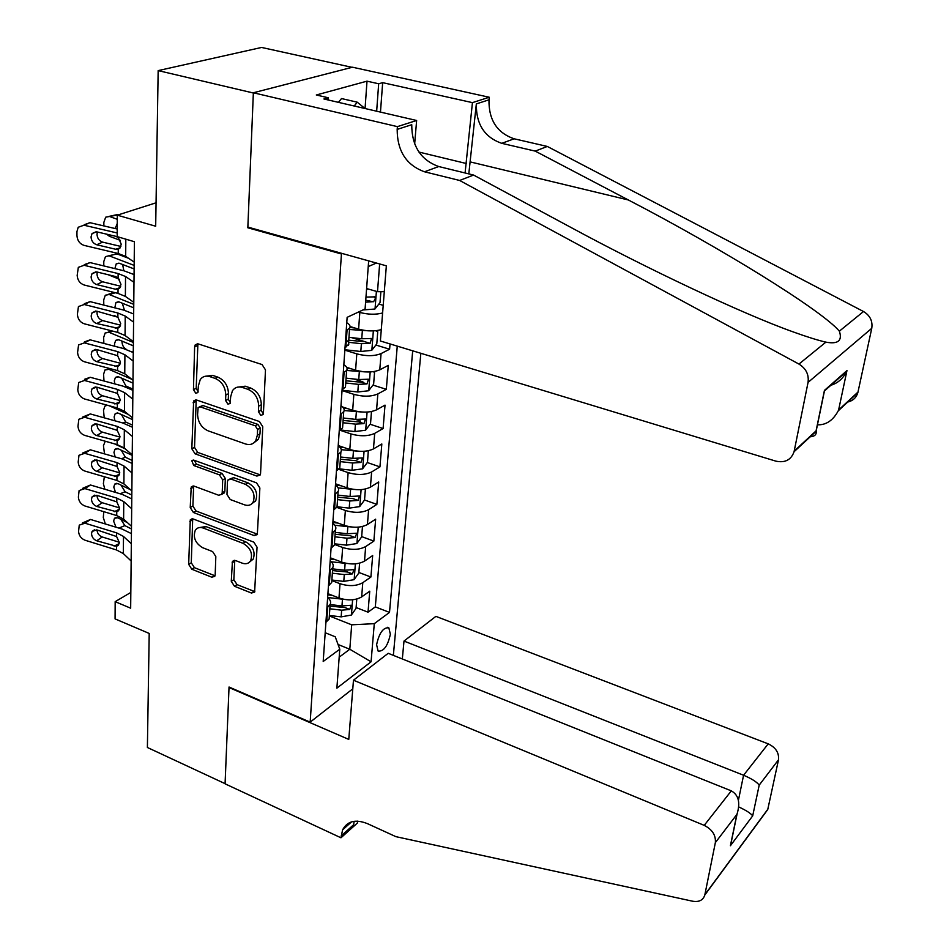 <?xml version="1.0" encoding="UTF-8"?>
<svg xmlns="http://www.w3.org/2000/svg" width="949" height="949" viewBox="0 0 949 949"><rect width="100%" height="100%" fill="white"/><g stroke="black" fill="none" stroke-linecap="round" stroke-linejoin="round"><path stroke-width="1.42" d="M260.785 415.33L263.051 414.583L263.419 413.349L265.483 369.873L262.054 364.546L198.199 343.906L195.245 344.831L194.628 346.871L193.454 389.636L195.767 393.23L197.855 392.589L198.4 385.78L200.251 379.588C202.588 376.433 205.791 375.448 209.848 376.634L215.067 378.378C221.817 381.415 225.388 386.967 225.791 395.009L225.589 400.525L227.926 404.155L230.097 403.479L230.69 396.658L232.458 390.691C234.877 387.322 238.223 386.255 242.493 387.5L247.831 389.28C254.723 392.376 258.33 397.987 258.674 406.089L258.413 411.652L260.785 415.33M390.359 634.264L388.853 627.847C383.301 627.218 379.22 632.841 376.599 644.715L378.105 651.061C383.657 651.666 387.75 646.067 390.359 634.264M231.271 581.298L234.462 586.257L251.426 593.03L254.617 592.117L257.049 547.182L253.798 542.128L193.24 518.984L190.286 519.815L188.673 564.347L191.817 569.234L211.757 577.194L214.782 576.351L215.174 574.892L215.826 556.553L212.635 551.594L202.635 547.692C195.304 543.231 192.849 537.431 195.292 530.277C197.131 527.608 199.776 526.873 203.252 528.047L243.051 543.338C250.417 547.68 252.956 553.457 250.666 560.669C248.757 563.599 245.933 564.43 242.197 563.137L235.53 560.539L232.422 561.428L231.271 581.298L233.845 579.697L237.025 584.631L254.83 591.607M341.438 253.976L247.831 227.784L253.347 93.002L158.163 70.606L155.683 226.23L117.296 215.174L117.178 236.621L134.402 241.71L130.665 608.19L115.173 601.666L115.078 618.89L149.207 633.446L147.392 747.492L225.079 783.66L229.041 687.017L310.169 722.142L341.438 253.976L342.459 253.561M256.871 476.078L260.097 475.069L260.56 473.444L262.778 426.742L259.409 421.51L196.609 400.027L193.643 400.917L191.828 448.77L195.091 453.824L256.871 476.078L260.24 474.797M259.872 488.023L257.309 534.595L254.107 535.568L193.418 512.507L190.227 507.537L191.212 486.991L194.165 486.149L218.685 495.248L221.746 494.334L222.208 492.709L222.683 479.933L219.409 474.856L193.738 465.508L191.817 460.763L193.893 460.17L256.55 482.875L259.872 488.023M158.163 70.606L261.58 47.45L352.032 67.332M356.112 607.538L368.022 612.188L369.742 591.18L361.652 596.921L362.791 582.686C356.492 586.174 348.9 586.518 340.015 583.706L331.83 580.551M358.864 572.461L370.905 577.028L372.672 555.556L364.511 561.12L365.662 546.577C359.315 549.946 351.652 550.242 342.66 547.478L334.38 544.394M361.676 536.624L373.859 541.096L375.65 519.174L367.429 524.524L368.615 509.672C362.21 512.911 354.452 513.172 345.365 510.467L336.788 507.371M337.025 506.754L349.22 508.13L359.683 506.6L364.546 499.981L376.872 504.394L378.71 481.985L370.407 487.134L371.628 471.95C365.163 475.046 357.322 475.271 348.129 472.614L338.603 469.304M355.638 458.533L357.892 459.304M367.299 462.531L379.944 466.884L381.83 443.978L373.467 448.913L374.701 433.373C368.176 436.338 360.264 436.528 350.952 433.93L339.967 430.229M355.341 419.339L360.478 421.048M370.11 424.239L383.099 428.533L385.021 405.116L376.587 409.814L377.844 393.93C371.261 396.753 363.265 396.884 353.847 394.345L342.043 390.537M353.894 378.995L362.921 381.878M372.981 385.08L386.314 389.327L388.283 365.365L379.778 369.837L381.071 353.586C374.428 356.243 366.338 356.338 356.8 353.87L344.843 350.157M351.782 337.666L364.974 341.687M375.899 345.033L389.612 349.22L390.039 343.929M361.652 596.921C355.377 600.456 347.82 600.812 338.983 597.977L327.903 593.659M364.511 561.12C358.176 564.536 350.537 564.845 341.604 562.069L330.406 557.834M367.429 524.524C361.047 527.822 353.325 528.095 344.273 525.366L332.945 521.226M370.407 487.134C363.965 490.289 356.172 490.538 347.014 487.857L335.555 483.8M373.467 448.913C366.966 451.926 359.078 452.127 349.813 449.506L338.212 445.544M376.587 409.814C370.027 412.696 362.055 412.851 352.684 410.288L342.553 406.967M379.778 369.837C373.147 372.554 365.092 372.672 355.602 370.169L346.693 367.358M352.791 688.832L310.169 722.142M393.361 655.368L420.834 353.289M368.022 612.188L375.318 606.886L389.505 612.402L412.696 350.81M389.505 612.402L374.286 623.671L371.071 661.797L336.883 688.144L339.778 649.199L323.194 661.477L347.132 317.334L365.092 308.959L368.663 260.88M381.284 329.635C374.452 331.486 366.895 331.32 358.603 329.125L350.098 326.551M382.601 312.98C375.745 314.783 368.153 314.605 359.825 312.435L358.473 312.043M346.361 340.122L348.283 341.913L348.864 344.119L345.033 347.583M346.753 322.707C349.801 324.499 350.75 326.302 349.612 328.14L346.219 330.501M325.922 622.271L329.113 619.045L329.362 615.533M327.642 597.55C330.406 599.78 331.237 602.105 330.133 604.537L326.931 607.716M328.461 585.652L331.687 582.532L331.925 579.115M330.193 560.895C332.992 563.065 333.846 565.331 332.731 567.692L329.505 570.764M331.071 548.202L334.321 545.189L334.558 541.867M332.791 523.409C335.638 525.532 336.504 527.739 335.388 530.017L332.126 532.982M333.74 509.91L337.014 507.003L337.239 503.789M335.46 485.081C338.342 487.145 339.22 489.281 338.105 491.475L334.819 494.346M336.456 470.728L339.766 467.94L339.979 464.844M338.188 445.888C341.106 447.881 342.008 449.945 340.881 452.056L337.571 454.796M339.256 430.632L342.577 427.963L342.791 424.986M340.976 405.769C343.941 407.702 344.855 409.683 343.728 411.712L340.383 414.333M342.103 389.6L345.46 387.062L345.661 384.203M343.835 364.724C346.836 366.587 347.773 368.485 346.634 370.418L343.265 372.91M389.612 349.22L381.071 353.586M386.314 389.327L377.844 393.93M383.099 428.533L374.701 433.373M379.944 466.884L371.628 471.95M376.872 504.394L368.615 509.672M373.859 541.096L365.662 546.577M370.905 577.028L362.791 582.686M375.318 606.886L397.263 346.124M338.058 644.501L349.801 649.246L351.688 624.81L329.339 615.948M384.298 291.663L377.5 291.687L366.611 288.543M377.5 291.687L379.647 263.952M130.832 592.437L115.173 601.666M156.063 202.801L117.296 215.174M376.397 263.051L368.236 266.574M339.184 657.171L349.801 649.246L371.071 661.797M325.187 632.734L335.234 636.779L339.778 649.199M378.865 304.071L383.206 305.341M351.688 624.81L374.286 623.671M247.831 227.784L248.899 227.392M263.336 413.93L261.082 410.3L261.343 404.748C261.011 396.658 257.404 391.059 250.524 387.963L247.831 389.28M237.179 387.239L245.198 386.196L250.524 387.963M204.901 376.326L212.588 375.365L217.796 377.097C224.533 380.134 228.104 385.674 228.495 393.705L228.294 399.209L230.405 402.756M197.89 343.823L196.194 388.355L198.175 391.807M196.206 399.909L194.533 447.394L197.783 452.436L259.492 474.619M257.594 429.434L255.234 425.781L200.215 406.848L198.127 407.477L197.582 414.499C198.009 422.329 201.52 427.774 208.116 430.846L245.494 443.966C249.907 445.33 253.324 444.239 255.744 440.704L257.333 435.211L257.594 429.434L260.251 428.046L257.903 424.405L255.234 425.781M199.67 406.741L202.932 405.543L257.903 424.405M253.905 442.815L258.389 439.304L259.979 433.823L257.333 435.211M260.251 428.046L259.979 433.823M193.655 486.007L192.884 506.078L196.075 511.025L257.499 534.216M221.947 493.943L224.391 492.875L224.854 491.238L225.328 478.486L222.066 473.421L196.419 464.108L193.738 465.508M194.189 460.277L196.419 464.108M244.545 504.844C248.27 506.054 251.105 505.188 253.075 502.235C255.578 494.714 253.027 488.747 245.435 484.334L231.034 479.091L227.926 480.028L227.463 481.677L226.977 494.476L230.239 499.53L244.545 504.844M251.971 503.646L255.684 500.74C258.187 493.219 255.649 487.264 248.057 482.875L245.435 484.334M229.99 478.901L233.679 477.644L248.057 482.875M234.771 560.337L233.845 579.697M249.765 561.891L253.229 559.08C255.53 551.879 252.992 546.114 245.637 541.772L243.051 543.338M198.792 527.68L205.886 526.541L245.637 541.772M192.694 518.83L191.283 562.793L194.426 567.668L215.032 575.794M368.77 289.16L366.563 289.065M118.091 214.913L105.671 217.191L103.856 222.374L103.856 225.909M117.273 219.302L109.467 216.467M380.881 291.675L380.015 302.612L374.914 309.03L362.957 309.943M120.428 240.405L109.408 236.289L106.573 234.142M115.054 228.507L117.249 223.822M109.135 216.36L117.213 214.604M365.59 302.162L373.633 301.652L375.341 298.544L374.725 296.871L365.97 297.108M373.265 301.77L365.745 300.192M134.189 262.09L125.683 256.396L118.245 253.513L84.01 245.364C79.752 243.869 77.391 240.631 76.952 235.66L76.928 231.639L78.209 227.262L83.939 225.21L117.19 232.968M117.213 229.017L89.941 222.683L83.939 225.21M84.224 224.735L89.941 222.683M97.439 232.007L97 234.391C97.344 238.365 99.23 240.951 102.646 242.137L120.891 246.443M118.269 249.16L115.612 249.243L96.715 244.759C93.287 243.561 91.389 240.963 91.045 236.977L92.041 233.537L96.715 231.841L115.671 236.277L118.34 237.618L121.247 244.213L119.871 248.163L118.269 249.16L118.245 253.513M338.437 102.35L341.51 98.554L357.251 102.184L364.962 108.494M354.191 106.003L357.251 102.184M459.636 180.464L473.575 175.055L571.108 227.535C645.106 267.642 741.738 313.609 793.459 332.008C807.03 336.907 817.836 340.288 825.891 342.138C838.05 344.404 842.534 340.75 839.367 331.165C821.265 309.801 719.045 246.977 628.357 199.978L535.236 151.116L501.796 143.335C484.536 137.344 476.054 124.189 476.339 103.904L488.984 99.823L489.245 97.249L352.506 67.213L253.359 92.765L247.867 227.096L386.35 265.827L380.383 340.999L775.855 461.143C785.001 463.088 791.063 459.957 794.064 451.748L808.05 382.411C809.07 374.594 806.033 368.485 798.951 364.072L459.636 180.464L424.511 171.781C406.374 165.197 397.251 151.081 397.168 129.408L397.394 126.632L253.359 92.765M535.236 151.116L547.3 146.443L514.144 138.791C497.027 132.884 488.64 119.894 488.984 99.823M397.168 129.408L411.747 124.71C411.771 146.122 420.763 160.073 438.746 166.538L473.575 175.055M794.218 451.083L816.081 430.846L824.432 390.407L846.959 370.596L838.608 409.992L857.979 392.067L871.763 328.307L808.05 382.411M839.367 331.165L863.507 311.521L547.3 146.443M397.394 126.632L416.635 120.487L323.917 98.981L328.295 97.771L328.152 99.965M365.068 108.53L367.002 81.163L316.302 94.995L328.295 97.771M367.002 81.163L378.675 83.773L382.672 82.658L472.436 102.634L489.245 97.249M465.081 172.979L472.436 102.634M416.635 120.487L414.654 143.928M468.806 173.892L476.339 103.904M863.507 311.521C870.055 315.483 872.807 321.082 871.763 328.307M857.979 392.067L857.825 392.684C856.188 397.928 852.605 401.083 847.089 402.151M382.672 82.658L380.466 112.101M376.658 111.211L378.675 83.773M816.081 430.846L816.164 431.273C816.674 434.713 814.491 436.564 809.604 436.837M824.432 390.407L823.673 394.654M846.959 370.596L846.555 371.474C842.902 378.888 837.386 383.562 830.031 385.484M838.608 409.992L838.24 410.834C833.032 420.466 826.105 425.128 817.445 424.82M353.467 680.219L704.217 825.369L731.311 790.861L388.212 653.303L353.467 680.219L348.769 739.413L229.017 687.527L225.079 783.827L340.964 837.789L357.429 823.008L357.583 821.134M402.329 658.962L404.001 641.073L435.888 616.364L768.216 743.85C775.748 747.468 779.176 752.782 778.5 759.793L767.741 809.556L704.799 895.049C703.114 900.21 699.081 902.262 692.699 901.23L395.875 836.65L367.453 823.649C355.614 818.975 347.334 821.039 342.601 829.853L340.964 837.789M778.5 759.793L759.2 785.131L752.687 815.879L730.398 845.749L736.863 814.42L715.356 842.641L704.87 894.705L767.824 809.224M404.001 641.073L743.577 775.238L768.216 743.85M767.741 809.556L764.04 814.586M715.356 842.641C715.961 835.227 712.248 829.462 704.217 825.369M354.179 821.288L353.586 824.764L341.118 835.95M759.2 785.131C756.78 781.94 751.572 778.643 743.577 775.238L738.441 800.173M752.687 815.879C750.742 813.317 746.104 810.339 738.785 806.958M730.398 845.749L732.414 836.496M736.863 814.42L737.1 813.851C740.493 802.652 738.571 794.977 731.311 790.861M369.256 330.869L349.517 329.505M354.926 328.01L349.956 327.476M128.412 258.223L117 253.893L105.481 256.621L103.785 261.568L103.785 265.922M134.165 265.4L109.337 255.91M375.59 330.738L377.749 331.616L376.789 343.894L371.723 350.359L360.822 351.486L344.878 349.754M119.432 279.291L108.162 274.724M348.615 342.304L361.391 343.692L370.086 343.336L371.557 338.532L361.759 338.746L348.971 337.358M114.888 268.603L116.217 263.858L119.36 263.264L134.129 268.935M108.815 255.744L117 253.893M122.599 264.51L123.868 270.773M370.086 343.336L364.784 341.711L348.769 340.216M365.294 371.901L346.634 370.466M351.249 368.793L347.073 368.342M133.762 304.344L109.206 294.51L105.315 295.21L103.714 299.931L103.785 305.08M373.052 371.7L374.558 372.233L373.621 384.238L368.615 390.751L357.82 391.984L342.055 390.253M117.546 316.954L114.224 315.59M345.756 382.981L358.378 384.357L366.978 383.942L368.461 379.232L358.746 379.529L346.088 378.141M114.805 307.844L115.944 302.517L119.123 301.936L133.726 307.808M108.506 294.297L113.856 292.363M122.279 303.205L124.473 310.287M366.978 383.942L361.747 382.269L345.911 380.786M361.45 411.985L344.179 410.549M347.749 408.663L343.621 408.212M133.37 342.47L109.076 332.316L105.149 332.992L103.643 337.5L103.856 343.431M371.45 411.937L370.62 411.688L371.45 411.937L370.525 423.681L365.567 430.229L354.89 431.57L340.43 429.968M342.945 422.732L355.436 424.12L363.942 423.634L365.424 419.031L355.792 419.399L343.277 418.011M114.782 346.278L114.485 343.941L115.683 340.359L118.886 339.801L133.346 345.863M121.982 341.106L121.97 341.593C122.207 345.294 123.643 347.892 126.276 349.362M133.275 352.328L131.935 351.759M363.942 423.634L358.769 421.925L343.111 420.454M357.702 451.166L341.308 449.684M344.392 447.655L339.778 447.145M131.757 379.268L108.957 369.339L104.983 369.98L103.571 374.297L103.999 381M368.307 450.739L367.5 462.258L362.589 468.842L352.02 470.277L339.09 468.83M340.205 461.605L352.565 462.993L360.976 462.448L362.471 457.928L352.898 458.367L340.537 456.991M114.829 383.918L114.307 380.834L115.422 377.417L118.661 376.872L132.967 383.123M121.709 378.212L125.98 386.065L124.544 386.563M132.896 389.114L125.98 386.065M360.976 462.448L355.863 460.692L340.383 459.233M133.785 302.34L125.375 296.396L118.02 293.395L84.153 285.008C79.941 283.49 77.604 280.299 77.166 275.435L78.328 267.345L84.081 265.293L118.127 273.561L118.103 277.855L120.974 284.344L119.693 288.105L118.044 289.137L115.41 289.196L96.715 284.581C93.322 283.36 91.448 280.797 91.104 276.894L92.029 273.632L96.715 271.936L115.47 276.503L118.103 277.855M134.07 274.569L123.939 270.797L90.025 262.588L84.081 265.293M133.987 282.327L125.529 276.503L118.127 273.561M84.283 264.641L90.025 262.588M97.332 272.078L97 274.131C97.344 278.021 99.206 280.572 102.587 281.782L120.713 286.242M133.382 341.711L125.066 335.519L117.783 332.423L84.295 323.811C80.119 322.28 77.818 319.125 77.379 314.356L78.447 306.563L84.224 304.51L117.901 313.016L117.878 317.215L120.713 323.609L119.527 327.18L117.806 328.259L96.727 323.538C93.358 322.304 91.507 319.777 91.175 315.946L92.029 312.85L96.715 311.165L117.878 317.215M133.667 313.989L123.655 310.074L90.096 301.64L84.224 304.51M133.584 322.126L125.221 316.064L117.901 313.016M84.342 303.692L90.096 301.64M97.237 311.296L97 313.016C97.332 316.836 99.182 319.35 102.528 320.572L120.535 325.163M132.99 380.229L124.758 373.811L117.569 370.608L84.425 361.783C80.297 360.24 78.02 357.121 77.581 352.459L78.577 344.938L84.354 342.897L117.676 351.616L117.652 355.721L120.464 362.032L119.349 365.436L117.593 366.539L96.727 361.664C93.405 360.418 91.567 357.927 91.234 354.179L92.029 351.237L96.727 349.552L117.652 355.721M133.275 352.553L123.37 348.508L90.167 339.861L84.354 342.897M133.18 361.071L124.912 354.772L117.676 351.616M84.402 341.901L90.167 339.861M97.166 349.671L97 351.083C97.332 354.819 99.159 357.31 102.468 358.544L120.345 363.265M132.611 417.928L124.473 411.297L117.344 407.999L84.556 398.971C80.475 397.406 78.221 394.333 77.782 389.754L78.708 382.506L84.497 380.478L117.462 389.398L117.439 393.42L120.215 399.636L119.171 402.886L117.368 404.001L96.727 398.995C93.441 397.738 91.626 395.27 91.294 391.593L92.029 388.805L96.727 387.133L117.439 393.42M132.884 390.312L123.085 386.148L90.238 377.287L84.497 380.478M132.801 399.173L124.616 392.649L117.462 389.398M84.473 379.315L90.238 377.287M97.106 387.239L97 388.355C97.332 392.02 99.135 394.476 102.409 395.721L120.143 400.573M354.072 489.459L338.141 487.905M341.189 485.793L335.578 485.164M117.913 403.811L116.62 403.23M128.281 414.405L109.147 405.733M364.546 499.981L365.401 489.032M337.536 499.625L349.742 501.001L358.07 500.408L359.564 495.983L350.074 496.481L337.844 495.105M104.212 417.809L103.512 410.336L104.841 406.219L107.201 405.199M114.959 420.798L114.129 416.979L115.185 413.705L118.435 413.195L132.587 419.624M121.46 414.559L125.683 422.02L122.919 423.017M132.528 425.14L125.683 422.02M358.07 500.408L353.016 498.616L337.702 497.169M132.231 454.832L124.177 447.987L117.142 444.607L84.686 435.377C80.641 433.8 78.411 430.763 77.984 426.279L78.838 419.28L84.627 417.275L117.237 426.398L117.225 430.336L119.977 436.457L118.993 439.553L117.154 440.692L96.727 435.555C93.477 434.286 91.685 431.842 91.353 428.236L92.041 425.591L96.727 423.942L117.225 430.336M132.516 427.264L122.812 422.993L90.309 413.942L84.627 417.275M132.421 436.469L124.319 429.743L117.237 426.398M255.198 501.452L254.462 501.44M82.67 417.038L90.309 413.942M97.059 424.025L97 424.855C97.332 428.45 99.111 430.87 102.35 432.127L119.942 437.098M350.549 526.897L334.772 525.26M338.093 523.101L332.862 522.508M118.815 439.755L117.771 439.268M125.221 448.877L114.568 443.871M362.471 526.505L361.652 536.897L356.836 543.54L346.468 545.165L334.416 543.789M334.914 536.814L346.99 538.19L355.223 537.549L356.729 533.196L347.322 533.765L335.222 532.389M104.497 453.883L103.441 445.662L105.256 441.226M115.185 456.955L113.951 452.388L114.948 449.257L118.222 448.77L132.219 455.366M121.223 450.182L125.398 457.24L121.436 458.747M132.172 460.455L125.398 457.24M355.223 537.549L350.24 535.711L335.092 534.275M131.864 490.953L123.904 483.919L116.929 480.443L84.817 471.048C80.807 469.458 78.601 466.457 78.186 462.056L78.981 455.295L84.746 453.314L117.035 462.614L117.012 466.469L119.728 472.519L118.827 475.473L116.952 476.623L96.727 471.356C93.512 470.075 91.733 467.667 91.412 464.132L92.053 461.605L96.727 459.98L117.012 466.469M132.148 463.456L122.551 459.067L90.38 449.838L84.746 453.314M132.041 472.982L124.034 466.054L117.035 462.614M82.575 453.076L90.38 449.838M97.035 460.063L97 460.609C97.32 464.12 99.087 466.517 102.302 467.798L119.728 472.863M347.12 563.516L331.248 561.784M335.116 559.613L330.311 559.068M359.588 563.172L358.817 573.018L354.048 579.685L343.787 581.393L331.865 580.029M332.352 573.196L344.297 574.572L352.447 573.884L353.953 569.614L344.617 570.242L332.648 568.878M104.876 489.269L103.37 483.693L104.343 476.766M115.505 492.412L113.785 487.086L114.722 484.097L118.008 483.634L130.404 489.672M121.009 485.093L125.114 491.772L120.108 493.765M131.816 495.046L125.114 491.772M352.447 573.884L347.512 572.01L332.53 570.586M131.508 526.339L123.619 519.127L116.727 515.568L84.935 505.995C80.973 504.382 78.791 501.416 78.376 497.098L79.111 490.562L84.876 488.605L116.822 498.095L116.798 501.879L119.503 507.834L118.649 510.657L116.751 511.819L96.739 506.422C93.548 505.129 91.792 502.756 91.472 499.281L92.065 496.885L96.739 495.283L116.798 501.879M131.781 498.913L122.291 494.417L90.452 484.998L84.876 488.605M131.686 508.735L123.761 501.618L116.822 498.095M82.504 488.379L90.452 484.998M97.012 495.366L97 495.627C97.32 499.079 99.064 501.452 102.243 502.733L119.503 507.893M343.787 599.329L327.642 597.514M332.233 595.355L327.832 594.845M356.777 599.056L356.053 608.368L351.32 615.071L341.166 616.862L329.362 615.486M329.837 608.807L341.652 610.183L349.73 609.448L351.237 605.248L341.972 605.948L330.133 604.572M105.351 523.967L103.311 517.561L103.773 511.665M116.003 527.205L113.619 521.096L114.497 518.237L117.795 517.798L127.51 522.685M120.82 519.317L124.841 525.604L118.91 528.095M131.472 528.961L124.841 525.604M349.73 609.448L344.855 607.538L330.027 606.114M131.152 561.001L123.346 553.599L116.525 549.969L85.054 540.23C81.14 538.605 78.969 535.687 78.553 531.44L79.253 525.129L84.995 523.196L116.62 532.852L116.608 536.553L119.266 542.425L118.471 545.129L116.549 546.292L96.739 540.788C93.583 539.483 91.839 537.134 91.519 533.729L92.077 531.44L96.739 529.862L116.608 536.553M131.425 533.635L122.03 529.044L90.511 519.459L84.995 523.196M131.33 543.753L123.489 536.446L116.62 532.852M82.444 522.97L90.511 519.459M97 529.945L97 529.945C97.32 533.338 99.04 535.675 102.195 536.968L119.266 542.223M338.983 597.977L340.015 583.706M341.604 562.069L342.66 547.478M344.273 525.366L345.365 510.467M347.014 487.857L348.129 472.614M349.813 449.506L350.952 433.93M352.684 410.288L353.847 394.345M355.602 370.169L356.8 353.87M358.603 329.125L359.825 312.435M345.863 347.168L347.061 330.098M326.705 621.714L327.725 607.17M329.256 585.106L330.299 570.242M331.877 547.68L332.933 532.472M334.546 509.399L335.626 493.848M337.275 470.241L338.39 454.334M340.074 430.182L341.213 413.883M342.933 389.161L344.096 372.483M261.343 404.748L258.674 406.089M245.198 386.196L242.493 387.5M228.294 399.209L225.589 400.525M228.495 393.705L225.791 395.009M217.796 377.097L215.067 378.378M212.588 375.365L209.848 376.634M196.194 388.355L193.454 389.636M197.392 345.661L194.628 346.871M261.082 410.3L258.413 411.652M197.783 452.436L195.091 453.824M194.533 447.394L191.828 448.77M195.826 401.51L193.086 402.803M202.932 405.543L200.215 406.848M256.681 534.014L254.107 535.568M196.075 511.025L193.418 512.507M192.884 506.078L190.227 507.537M193.406 487.24L190.737 488.676M224.854 491.238L222.208 492.709M225.328 478.486L222.683 479.933M222.066 473.421L219.409 474.856M233.679 477.644L231.034 479.091M234.593 561.31L232.019 562.899M205.886 526.541L203.252 528.047M214.344 575.604L211.757 577.194M194.426 567.668L191.817 569.234M191.283 562.793L188.673 564.347M192.493 519.922L189.847 521.416M253.976 591.381L251.426 593.03M237.025 584.631L234.462 586.257M375.045 308.876L376.397 291.367M118.34 236.965L118.34 237.618M125.814 239.184L125.683 256.396M102.646 242.137L96.715 244.759M115.612 249.243L120.143 247.855M501.796 143.335L514.144 138.791M438.746 166.538L424.511 171.781M798.951 364.072L825.891 342.138M628.357 199.978L470.55 161.982M418.936 152.065L466.433 163.536M371.854 350.193L373.348 330.893M361.759 338.746L362.34 330.893M360.822 351.486L361.391 343.692M115.41 292.743L109.206 294.51M368.746 390.585L370.181 371.937M358.746 379.529L359.315 371.854M357.82 391.984L358.378 384.357M112.872 331.154L109.076 332.316M365.697 430.063L367.085 412.068M355.792 419.399L356.349 411.89M354.89 431.57L355.436 424.12M110.665 368.77L108.957 369.339M362.72 468.676L364.06 451.285M352.898 458.367L353.443 451.036M352.02 470.277L352.565 462.993M118.044 289.137L118.02 293.395M125.529 276.503L125.375 296.396M102.587 281.782L96.715 284.581M115.41 289.196L120.072 287.63M117.806 328.259L117.783 332.423M125.221 316.064L125.066 335.519M102.528 320.572L96.727 323.538M115.209 328.271L119.989 326.563M117.593 366.539L117.569 370.608M124.912 354.772L124.758 373.811M102.468 358.544L96.727 361.664M115.019 366.528L119.882 364.653M117.368 404.001L117.344 407.999M124.616 392.649L124.473 411.297M102.409 395.721L96.727 398.995M114.829 403.966L119.752 401.949M359.801 506.434L361.094 489.648M350.074 496.481L350.608 489.304M349.22 508.13L349.742 501.001M117.154 440.692L117.142 444.607M124.319 429.743L124.177 447.987M102.35 432.127L96.727 435.555M114.639 440.621L119.621 438.474M356.954 543.374L358.2 527.158M347.322 533.765L347.832 526.742M346.468 545.165L346.99 538.19M116.952 476.623L116.929 480.443M124.034 466.054L123.904 483.919M102.302 467.798L96.727 471.356M114.449 476.528L119.467 474.251M354.167 579.519L355.377 563.86M344.617 570.242L345.128 563.374M343.787 581.393L344.297 574.572M116.751 511.819L116.727 515.568M123.761 501.618L123.619 519.127M102.243 502.733L96.739 506.422M114.271 511.689L119.313 509.293M351.438 614.905L352.601 599.78M341.972 605.948L342.47 599.222M341.166 616.862L341.652 610.183M116.549 546.292L116.525 549.969M123.489 536.446L123.346 553.599M102.195 536.968L96.739 540.788M114.105 546.149L119.135 543.635M387.477 627.301L388.853 627.847M348.413 345.175L349.612 328.14M345.46 387.062L346.634 370.418M342.577 427.963L343.728 411.712M339.766 467.94L340.881 452.056M337.014 507.003L338.105 491.475M334.321 545.189L335.388 530.017M331.687 582.532L332.731 567.692M329.113 619.045L330.133 604.537M197.653 343.787L195.245 344.831M195.862 399.861L193.643 400.917M258.389 439.304L255.744 440.704M193.157 485.959L191.212 486.991M224.391 492.875L221.746 494.334M193.24 460.04L191.817 460.763M255.684 500.74L253.075 502.235M234.237 560.313L232.422 561.428M253.229 559.08L250.666 560.669M192.125 518.783L190.286 519.815M116.49 224.355L117.249 224.178M374.084 296.681L374.725 296.871M92.041 233.537L96.205 231.746M794.064 451.748L816.164 431.273M824.491 390.715L816.14 431.143M846.555 371.474L824.515 390.881M838.24 410.834L857.825 392.684M351.545 821.87L342.601 829.853M737.1 813.851L730.623 845.191M116.217 263.858L118.922 263.134M370.952 338.342L371.557 338.52M115.944 302.517L118.542 301.758M115.683 340.359L118.174 339.576M108.222 332.055L111.935 330.916M115.422 377.417L117.818 376.623M107.937 369.019L109.586 368.485M92.029 273.632L95.956 271.805M92.029 312.85L95.719 311.011M92.029 351.237L95.505 349.386M92.029 388.805L95.303 386.955M115.185 413.705L117.474 412.898M92.041 425.591L95.114 423.752M114.948 449.257L117.13 448.438M92.053 461.605L94.936 459.791M114.722 484.097L116.81 483.278M92.065 496.885L94.781 495.093M114.497 518.237L116.49 517.407M92.077 531.44L94.639 529.684"/></g></svg>

